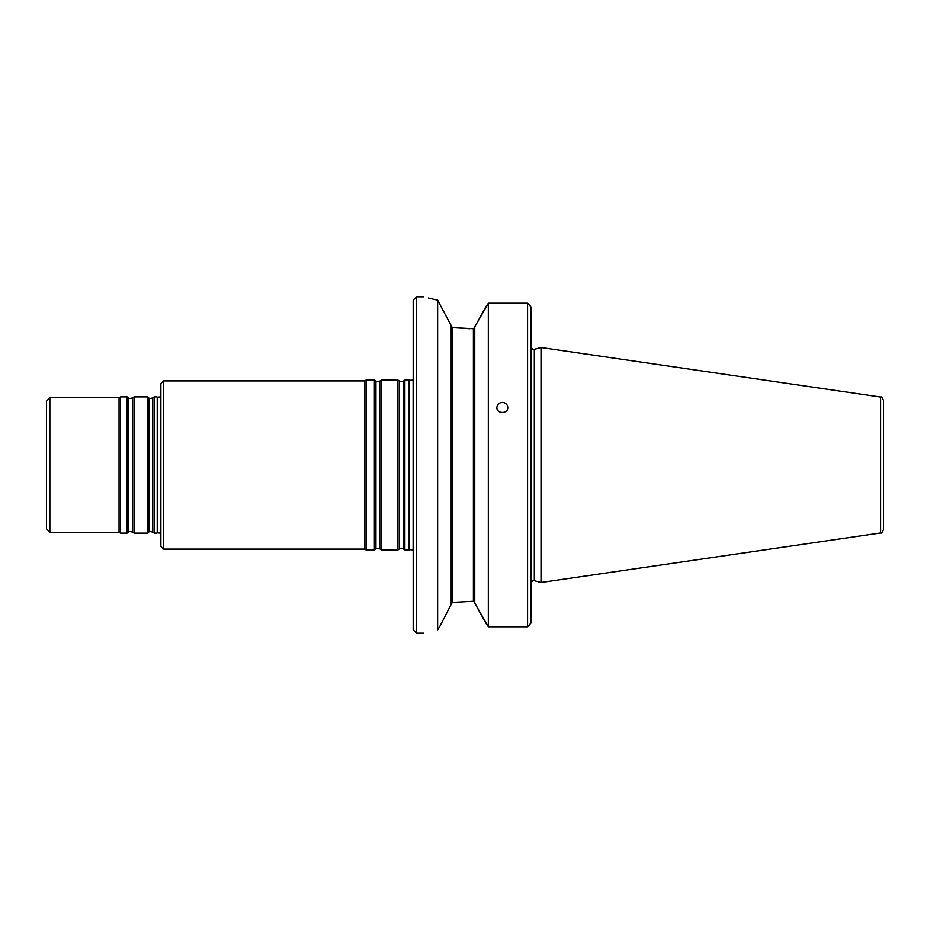 <?xml version="1.0" encoding="UTF-8"?>
<svg xmlns="http://www.w3.org/2000/svg" width="930" height="930" viewBox="0 0 930 930"><rect width="100%" height="100%" fill="white"/><g stroke="black" fill="none" stroke-linecap="round" stroke-linejoin="round"><path stroke-width="1.4" d="M404.875 465L404.875 549.944L409.165 549.944L409.165 380.056L404.875 380.056L404.875 465M163.575 549.107L163.575 380.893L160.878 383.59L160.878 546.41L163.575 549.107L364.641 549.107L366.095 549.944L374.406 549.944L374.406 380.056L375.941 381.126L375.941 548.874C375.674 548.247 376.952 548.247 379.8 548.874L381.335 549.944L397.959 549.944L397.959 380.056L399.493 381.126L399.493 548.874C399.214 548.247 400.505 548.247 403.353 548.874L404.875 549.944M163.575 380.893L364.641 380.893L364.641 549.107M375.941 381.126C375.674 381.753 376.952 381.753 379.8 381.126L381.335 380.056L381.335 549.944M364.641 380.893L366.095 380.056L366.095 549.944M160.82 396.877L157.228 397.156L157.228 532.844L160.82 533.123L160.878 396.877M157.228 532.844L157.228 397.156M49.86 532.286L49.86 397.715L46.5 401.086L46.5 528.914L49.86 532.286L119.052 532.286L120.516 533.123L127.143 533.123L127.143 396.877L120.516 396.877L120.516 533.123M49.86 397.715L119.052 397.715L119.052 532.286M134.071 465L134.071 533.123L147.324 533.123L147.324 396.877L134.071 396.877L134.071 465M147.324 533.123L148.858 532.053L148.858 397.947C148.591 398.575 149.869 398.575 152.718 397.947L154.252 396.877L154.252 533.123L156.856 533.123M413.129 465L413.129 380.056L409.537 380.335L409.537 549.665L413.129 549.944L413.129 465M883.5 419.581L883.5 529.635C882.128 532.646 881.175 533.762 880.617 532.971L541.028 582.494L541.028 347.506L880.617 397.029L880.617 532.971M880.617 397.029C881.175 396.238 882.128 397.354 883.5 400.365L883.5 465M502.34 402.376C505.653 402.678 507.466 404.376 507.792 407.468C508.117 414.106 496.562 414.106 496.887 407.468C497.213 404.376 499.038 402.678 502.34 402.376M527.577 303.215L530.426 306.191L527.577 303.215L527.577 626.785L530.937 623.123L527.577 626.785L488.331 626.785L488.331 303.215L527.577 303.215M530.937 306.877L530.937 623.123M488.331 303.215L474.753 326.907L474.753 603.093L488.331 626.785M451.213 326.046L452.55 327.616L452.55 602.384L473.405 601.28L474.753 602.698L473.405 601.28L473.405 328.72L474.753 327.302L473.405 328.72L452.55 327.616L469.883 328.72M486.727 624.681L474.753 603.093M474.753 326.907L486.727 305.319M452.55 602.384L451.213 603.954M428.323 298.03L437.635 300.181C419.314 295.81 419.314 295.81 437.635 300.181L451.213 325.651L451.213 604.349L439.553 626.983L451.213 604.349M437.635 300.181L437.635 629.819L439.553 626.983M437.635 629.819C419.314 634.19 419.314 634.19 437.635 629.819M416.559 296.798L413.187 300.158L413.187 629.842L416.559 633.202L416.559 296.798L423.789 296.798M399.493 381.126C399.214 381.753 400.505 381.753 403.353 381.126L403.353 548.874M379.8 381.126L379.8 548.874M127.143 396.877L128.677 397.947L128.677 532.053L127.143 533.123M128.677 397.947C128.398 398.575 129.689 398.575 132.537 397.947L132.537 532.053L134.071 533.123M152.718 397.947L152.718 532.053L154.252 533.123M541.028 347.506L534.32 349.308L534.32 580.692L541.028 582.494M403.353 381.126L404.875 380.056M399.493 548.874L397.959 549.944M381.335 380.056L397.959 380.056M375.941 548.874L374.406 549.944M366.095 380.056L374.406 380.056M119.052 397.715L120.516 396.877M128.677 532.053C128.398 531.425 129.689 531.425 132.537 532.053M132.537 397.947L134.071 396.877M148.858 397.947L147.324 396.877M148.858 532.053C148.591 531.425 149.869 531.425 152.718 532.053M154.252 396.877L156.856 396.877M534.32 580.692C533.576 579.669 532.448 580.541 530.937 583.296M534.32 349.308C533.576 350.331 532.448 349.459 530.937 346.704M416.559 633.202L423.789 633.202"/></g></svg>
